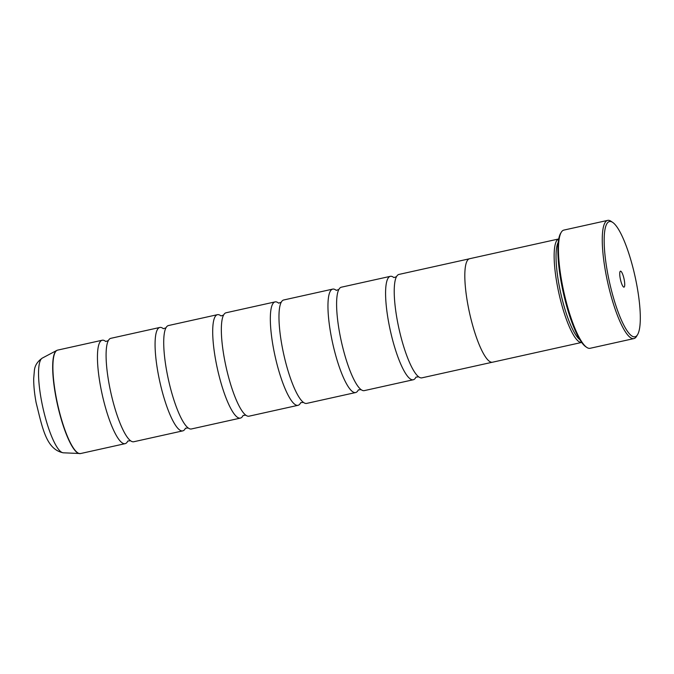 <?xml version="1.0" encoding="UTF-8"?>
<svg xmlns="http://www.w3.org/2000/svg" width="674" height="674" viewBox="0 0 674 674"><rect width="100%" height="100%" fill="white"/><g stroke="black" fill="none" stroke-linecap="round" stroke-linejoin="round"><path stroke-width="1.01" d="M163.108 328.499A52.968 11.753 77.5 0 0 159.822 327.454L110.839 338.323A52.968 11.753 77.5 0 0 108.152 340.951A52.968 11.753 77.5 0 0 109.188 384.492A52.968 11.753 77.5 0 0 130.225 440.493A52.968 11.753 77.5 0 0 133.772 441.748L182.764 430.88A52.968 11.753 77.5 0 0 185.299 428.546M220.735 315.718A52.968 11.753 77.5 0 0 217.449 314.674L168.466 325.542A52.968 11.753 77.5 0 0 165.779 328.171A52.968 11.753 77.5 0 0 166.815 371.711A52.968 11.753 77.5 0 0 187.861 427.712A52.968 11.753 77.5 0 0 191.408 428.967L240.391 418.099A52.968 11.753 77.5 0 0 242.926 415.765M278.362 302.938A52.968 11.753 77.5 0 0 275.076 301.893L226.093 312.761A52.968 11.753 77.5 0 0 223.406 315.39A52.968 11.753 77.5 0 0 224.442 358.93A52.968 11.753 77.5 0 0 245.488 414.931A52.968 11.753 77.5 0 0 249.035 416.187L298.018 405.318A52.968 11.753 77.5 0 0 300.553 402.985M335.997 290.157A52.968 11.753 77.5 0 0 332.703 289.112L283.72 299.981A52.968 11.753 77.5 0 0 281.041 302.609A52.968 11.753 77.5 0 0 282.069 346.15A52.968 11.753 77.5 0 0 303.115 402.151A52.968 11.753 77.5 0 0 306.662 403.406L355.645 392.538A52.968 11.753 77.5 0 0 358.18 390.204M393.624 277.376A52.968 11.753 77.5 0 0 390.339 276.332L341.347 287.2A52.968 11.753 77.5 0 0 338.668 289.828A52.968 11.753 77.5 0 0 339.696 333.369A52.968 11.753 77.5 0 0 360.742 389.37A52.968 11.753 77.5 0 0 364.289 390.625L413.272 379.757A52.968 11.753 77.5 0 0 415.807 377.423M469.188 258.841L398.983 274.419A52.968 11.753 77.5 0 0 396.295 277.048A52.968 11.753 77.5 0 0 397.323 320.588A52.968 11.753 77.5 0 0 418.369 376.589A52.968 11.753 77.5 0 0 421.916 377.844L492.121 362.275M636.854 285.338A59.026 13.101 77.5 0 0 612.7 222.403A59.026 13.101 77.5 0 0 607.611 272.978A59.026 13.101 77.5 0 0 637.587 334.624A59.026 13.101 77.5 0 0 636.854 285.338M637.587 334.624L636.542 336.368A60.542 13.429 -102.5 0 1 633.897 338.584A60.542 13.429 -102.5 0 1 605.8 273.147A60.542 13.429 -102.5 0 1 607.687 220.381A60.542 13.429 -102.5 0 1 611.015 221.266L612.7 222.403M620.206 278.303A8.172 1.811 77.5 0 0 623.551 287.014A8.172 1.811 77.5 0 0 624.259 280.013A8.172 1.811 77.5 0 0 620.105 271.479A8.172 1.811 77.5 0 0 620.206 278.303M586.776 347.405L585.765 346.722A59.632 13.227 -102.5 0 1 561.358 283.147A59.632 13.227 -102.5 0 1 560.616 233.347L561.248 232.303A60.542 13.429 77.5 0 0 561.998 282.853A60.542 13.429 77.5 0 0 586.776 347.405A60.542 13.429 77.5 0 0 590.104 348.298L633.897 338.584M607.687 220.381L563.885 230.087A60.542 13.429 77.5 0 0 561.248 232.303M579.859 339.671A51.485 11.424 -102.5 0 1 559.058 284.95A51.485 11.424 -102.5 0 1 558.257 242.236M558.738 238.95L469.567 258.732A53.002 11.761 77.5 0 0 467.916 304.926A53.002 11.761 77.5 0 0 492.517 362.216L581.687 342.443A53.002 11.761 -102.5 0 1 557.238 285.119A53.002 11.761 -102.5 0 1 558.738 238.958M105.481 341.28A52.968 11.753 77.5 0 0 102.195 340.235A52.968 11.753 77.5 0 0 100.544 386.404A52.968 11.753 77.5 0 0 125.128 443.661A52.968 11.753 77.5 0 0 127.664 441.327M159.822 327.454A52.968 11.753 77.5 0 0 158.171 373.623A52.968 11.753 77.5 0 0 182.764 430.88M217.449 314.674A52.968 11.753 77.5 0 0 215.798 360.843A52.968 11.753 77.5 0 0 240.391 418.099M275.076 301.893A52.968 11.753 77.5 0 0 273.425 348.062A52.968 11.753 77.5 0 0 298.018 405.318M332.703 289.112A52.968 11.753 77.5 0 0 331.052 335.281A52.968 11.753 77.5 0 0 355.645 392.538M390.339 276.332A52.968 11.753 77.5 0 0 388.679 322.501A52.968 11.753 77.5 0 0 413.272 379.757M80.122 453.602A52.943 11.744 -102.5 0 1 79.633 453.619A52.943 11.744 -102.5 0 1 55.774 396.337A52.943 11.744 -102.5 0 1 56.751 350.446L57.644 350.118A52.968 11.753 77.5 0 0 55.993 396.287A52.968 11.753 77.5 0 0 80.585 453.543L125.128 443.661M80.585 453.543L63.28 452.802A48.587 10.784 77.5 0 1 41.384 400.221A48.587 10.784 77.5 0 1 42.277 358.105L56.751 350.446A52.943 11.744 -102.5 0 1 57.197 350.261M108.346 340.606L105.742 341.491M165.972 327.825L163.369 328.71M223.608 315.044L220.996 315.929M281.235 302.264L278.623 303.148M338.862 289.483L336.25 290.368M396.489 276.702L393.886 277.587M418.697 376.825L415.959 377.128M361.07 389.606L358.332 389.909M303.435 402.386L300.705 402.69M245.808 415.167L243.07 415.47M188.181 427.948L185.443 428.251M130.554 440.729L127.816 441.032M42.277 358.105C37.407 361.517 34.77 365.679 34.382 370.599L33.7 378.485C33.633 385.528 34.441 393.582 36.118 402.648C42.386 427.468 46.009 449.423 63.28 452.802M57.644 350.118L102.195 340.235"/></g></svg>
